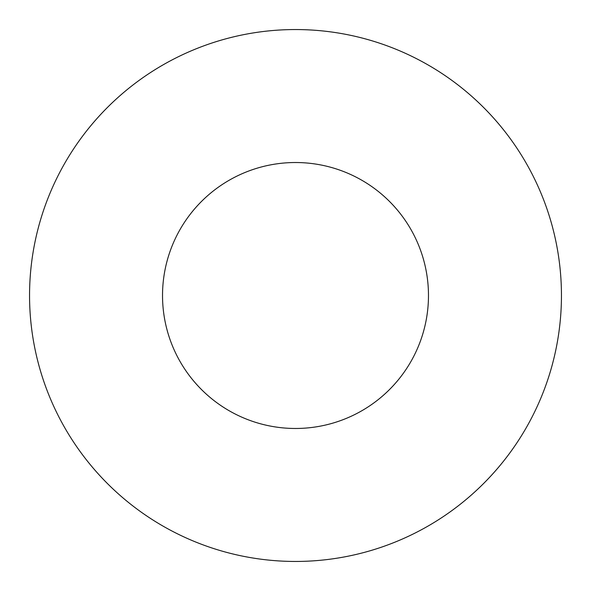 <?xml version="1.0" encoding="UTF-8"?>
<svg xmlns="http://www.w3.org/2000/svg" width="591" height="591" viewBox="0 0 591 591"><rect width="100%" height="100%" fill="white"/><g stroke="black" fill="none" stroke-linecap="round" stroke-linejoin="round"><path stroke-width="0.89" d="M561.45 295.5A265.95 265.95 0 0 1 295.5 561.45A265.95 265.95 0 0 1 29.55 295.5A265.95 265.95 0 0 1 295.5 29.55A265.95 265.95 0 0 1 561.45 295.5M162.525 295.5A132.975 132.975 0 0 1 295.5 162.525A132.975 132.975 0 0 1 428.475 295.5A132.975 132.975 0 0 1 295.5 428.475A132.975 132.975 0 0 1 162.525 295.5"/></g></svg>
